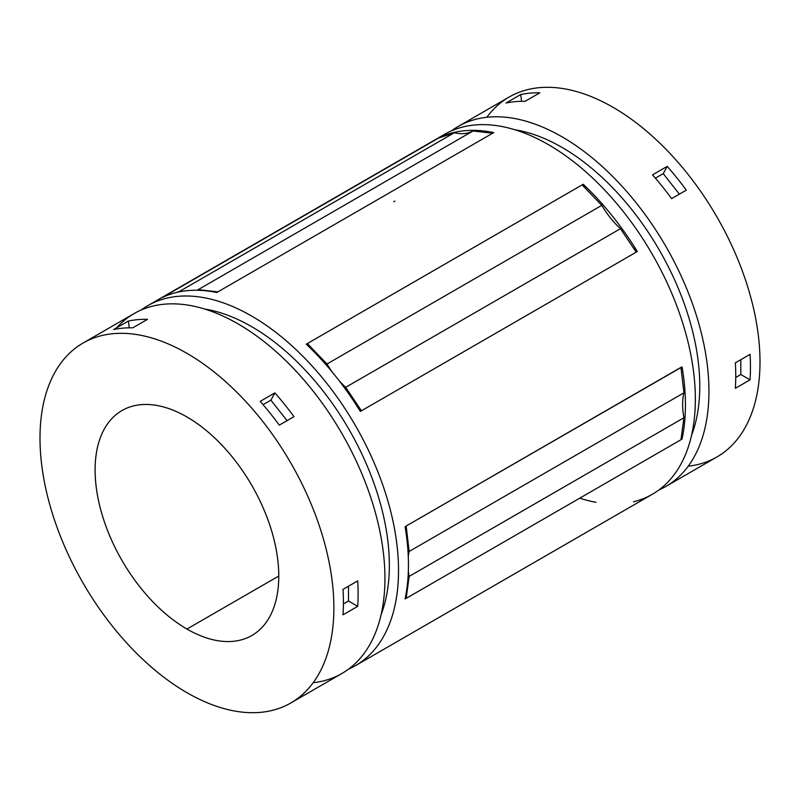 <?xml version="1.0" encoding="UTF-8"?>
<svg xmlns="http://www.w3.org/2000/svg" width="800" height="800" viewBox="0 0 800 800"><rect width="100%" height="100%" fill="white"/><g stroke="black" fill="none" stroke-linecap="round" stroke-linejoin="round"><path stroke-width="1.2" d="M680.97 367.54L683.93 392.81A64.11 37.01 -120 0 0 683.93 417.76L680.97 439.61A179.75 103.78 -120 0 0 680.97 439.63A207.8 119.98 60 0 1 680.95 439.74L406.17 598.38A207.8 119.98 -120 0 0 406.2 598.27L409.15 576.4A64.11 37.01 60 0 1 408.34 571.17A64.11 37.01 -120 0 0 409.15 576.4L406.19 598.25L405.09 598.91A207.8 119.98 -120 0 0 405.09 526.8L406.2 526.16A207.8 119.98 -120 0 0 406.17 526.02L680.95 367.38A207.8 119.98 60 0 1 680.97 367.52L682.07 366.89A207.8 119.98 60 0 1 682.07 439L680.97 439.63L682.07 439A207.8 119.98 -120 0 0 682.07 366.89A179.75 103.78 -120 0 0 681.28 370.24A179.75 103.78 60 0 1 682.07 366.89L680.97 367.52A179.75 103.78 -120 0 0 680.97 367.54L406.17 526.02A207.8 119.98 60 0 1 406.2 526.16L405.09 526.8A207.8 119.98 60 0 1 405.09 598.91L406.2 598.27A179.75 103.78 60 0 1 406.19 598.25A179.75 103.78 60 0 1 405.72 595.76A179.75 103.78 -120 0 0 406.19 598.25A207.8 119.98 60 0 1 406.17 598.38L680.95 439.74L683.93 417.76L409.15 576.4L683.93 417.76A64.11 37.01 60 0 1 683.93 392.81L409.15 551.45L406.19 526.18A179.75 103.78 -120 0 0 405.48 529.16A179.75 103.78 60 0 1 406.19 526.18L409.15 551.45A64.11 37.01 -120 0 0 408.27 556.3A64.11 37.01 60 0 1 409.15 551.45L683.93 392.81L680.97 367.54A179.75 103.78 60 0 1 680.97 367.52A207.8 119.98 -120 0 0 680.95 367.38L680.97 367.54M582.13 184.9L601.79 205.36A64.11 37.01 -120 0 0 620.46 228.68L636.2 252.16L361.43 410.8L345.68 387.32A64.11 37.01 60 0 1 338.86 380.35A64.11 37.01 -120 0 0 345.68 387.32L361.43 410.8L360.33 411.43A207.8 119.98 -120 0 0 306.25 344.17L307.36 343.54A179.75 103.78 -120 0 0 309.75 347.54A179.75 103.78 60 0 1 307.36 343.54L583.23 184.26A207.8 119.98 60 0 1 637.31 251.52L636.2 252.16L637.31 251.52A207.8 119.98 -120 0 0 583.23 184.26A179.75 103.78 -120 0 0 586.08 189.01A179.75 103.78 60 0 1 583.23 184.26L306.25 344.17A207.8 119.98 60 0 1 360.33 411.43L361.43 410.8A179.75 103.78 60 0 1 357.9 407.55A179.75 103.78 -120 0 0 361.43 410.8L636.2 252.16L620.46 228.68L345.68 387.32L620.46 228.68A64.11 37.01 60 0 1 601.79 205.36L327.01 364L307.36 343.54L327.01 364A64.11 37.01 -120 0 0 332.51 372.4A64.11 37.01 60 0 1 327.01 364L601.79 205.36L582.13 184.9M438.57 138.06L454.32 132.76A64.11 37.01 -120 0 0 472.99 130.99L492.64 133.23L217.87 291.87L198.21 289.63A64.11 37.01 60 0 1 196.93 290.27A64.11 37.01 -120 0 0 198.21 289.63L217.87 291.87L216.77 292.51A207.8 119.98 -120 0 0 162.69 297.33L163.8 296.7A179.75 103.78 -120 0 0 163.98 296.74A179.75 103.78 60 0 1 163.8 296.7L439.67 137.42A207.8 119.98 60 0 1 493.75 132.6L492.64 133.23L493.75 132.6A207.8 119.98 -120 0 0 439.67 137.42A179.75 103.78 -120 0 0 440.13 137.53A179.75 103.78 60 0 1 439.67 137.42L162.69 297.33A207.8 119.98 60 0 1 216.77 292.51L217.87 291.87A179.75 103.78 60 0 1 216.7 292.5A179.75 103.78 -120 0 0 217.87 291.87L492.64 133.23L472.99 130.99L198.21 289.63L472.99 130.99A64.11 37.01 60 0 1 454.32 132.76L179.54 291.4L175.88 292.64L179.54 291.4A64.11 37.01 -120 0 0 180.53 291.62A64.11 37.01 60 0 1 179.54 291.4L454.32 132.76L438.57 138.06M165.03 296.28L163.8 296.7L165.03 296.28M355.49 665.65L652.31 494.28A207.8 119.98 -120 0 0 652.31 254.33A207.8 119.98 -120 0 0 444.51 134.35L147.69 305.72A207.8 119.98 60 0 1 355.49 425.7A207.8 119.98 60 0 1 355.49 665.65A207.8 119.98 60 0 1 348.47 669.18A207.8 119.98 -120 0 0 355.49 425.7A207.8 119.98 -120 0 0 141.12 310.03A207.8 119.98 60 0 1 147.69 305.72M665.9 486.43L716.96 456.95A207.8 119.98 -120 0 0 716.96 217A207.8 119.98 -120 0 0 509.16 97.03L458.1 126.51A207.8 119.98 60 0 1 665.9 246.48A207.8 119.98 60 0 1 665.9 486.43A207.8 119.98 60 0 1 658.88 489.97A207.8 119.98 -120 0 0 665.9 246.48A207.8 119.98 -120 0 0 451.53 130.82A207.8 119.98 60 0 1 458.1 126.51M735.34 388.31A207.8 119.98 -120 0 0 735.34 362.86L750.04 354.37A207.8 119.98 60 0 1 750.04 379.83L735.34 388.31L750.04 379.83A207.8 119.98 -120 0 0 750.04 354.37L735.34 362.86A207.8 119.98 60 0 1 735.34 388.31M525.12 101.31A207.8 119.98 -120 0 0 506.02 103.02L520.71 94.53A207.8 119.98 60 0 1 539.81 92.83L525.12 101.31L539.81 92.83A207.8 119.98 -120 0 0 520.71 94.53L521.57 101.3L520.71 94.53L506.02 103.02A207.8 119.98 60 0 1 525.12 101.31M671.62 198.62A207.8 119.98 -120 0 0 652.51 174.86L667.21 166.38A207.8 119.98 60 0 1 686.31 190.14L671.62 198.62L686.31 190.14A207.8 119.98 -120 0 0 667.21 166.38L663.23 173.64L655.39 178.16L663.23 173.64L679.39 194.14L663.23 173.64L667.21 166.38L652.51 174.86A207.8 119.98 60 0 1 671.62 198.62M486.82 117.28A207.8 119.98 60 0 1 716.96 217A207.8 119.98 60 0 1 688.25 466.18M278.78 576.03L186.94 629.05A129.88 74.98 -120 0 0 251.88 635.49A129.88 74.98 -120 0 0 251.88 485.52A129.88 74.98 -120 0 0 122 410.53A129.88 74.98 -120 0 0 102.09 514.61A129.88 74.98 -120 0 0 186.94 629.05L278.78 576.03M186.94 692.68A207.8 119.98 -120 0 0 314.19 511.64A207.8 119.98 -120 0 0 59.69 364.71A207.8 119.98 -120 0 0 186.94 692.68A207.8 119.98 60 0 1 51.18 509.56A207.8 119.98 60 0 1 83.04 343.05A207.8 119.98 60 0 1 290.84 463.02A207.8 119.98 60 0 1 290.84 702.97A207.8 119.98 60 0 1 186.94 692.68M186.94 629.05A129.88 74.98 60 0 1 107.41 424.07A129.88 74.98 60 0 1 266.47 515.91A129.88 74.98 60 0 1 186.94 629.05M290.84 702.97L341.9 673.49A207.8 119.98 -120 0 0 341.9 433.54A207.8 119.98 -120 0 0 134.1 313.57L83.04 343.05M343.01 614.82A207.8 119.98 -120 0 0 343.01 589.37L357.71 580.88A207.8 119.98 60 0 1 357.71 606.33L343.01 614.82L357.71 606.33A207.8 119.98 -120 0 0 357.71 580.88L343.01 589.37A207.8 119.98 60 0 1 343.01 614.82M132.79 327.82A207.8 119.98 -120 0 0 113.69 329.52L128.38 321.04A207.8 119.98 60 0 1 147.49 319.34L132.79 327.82L147.49 319.34A207.8 119.98 -120 0 0 128.38 321.04L129.24 327.81L128.38 321.04L113.69 329.52A207.8 119.98 60 0 1 132.79 327.82M279.29 425.13A207.8 119.98 -120 0 0 260.19 401.37L274.88 392.89A207.8 119.98 60 0 1 293.98 416.65L279.29 425.13L293.98 416.65A207.8 119.98 -120 0 0 274.88 392.89L270.9 400.15L263.06 404.67L270.9 400.15L287.06 420.65L270.9 400.15L274.88 392.89L260.19 401.37A207.8 119.98 60 0 1 279.29 425.13M116.61 327.84A207.8 119.98 60 0 1 345.05 439.1A207.8 119.98 60 0 1 313.18 682.72M381.11 614.65A194.82 112.48 -120 0 0 349 429.44A194.82 112.48 -120 0 0 204.67 309.04A194.82 112.48 60 0 1 349 429.44A194.82 112.48 60 0 1 381.11 614.65M439.66 137.43A207.8 119.98 60 0 1 658.37 265.25A207.8 119.98 60 0 1 633.46 501.78M595.96 502.31A207.8 119.98 60 0 1 579.74 498.18M691.52 435.43A194.82 112.48 -120 0 0 659.41 250.23A194.82 112.48 -120 0 0 515.07 129.82A194.82 112.48 60 0 1 659.41 250.23A194.82 112.48 60 0 1 691.52 435.43M740.82 374.51L740.82 359.69L740.82 374.51L750.04 379.83L740.82 374.51L735.75 377.44L740.82 374.51M348.5 601.01L348.5 586.2L348.5 601.01L357.71 606.33L348.5 601.01L343.42 603.94L348.5 601.01M681.48 435.83A179.75 103.78 -120 0 0 682.07 439A179.75 103.78 60 0 1 681.48 435.83M633.28 247.8A179.75 103.78 -120 0 0 637.31 251.52A179.75 103.78 60 0 1 633.28 247.8M492.57 133.23A179.75 103.78 -120 0 0 493.75 132.6A179.75 103.78 60 0 1 492.57 133.23M393.81 201.72L394.91 201.09"/></g></svg>

